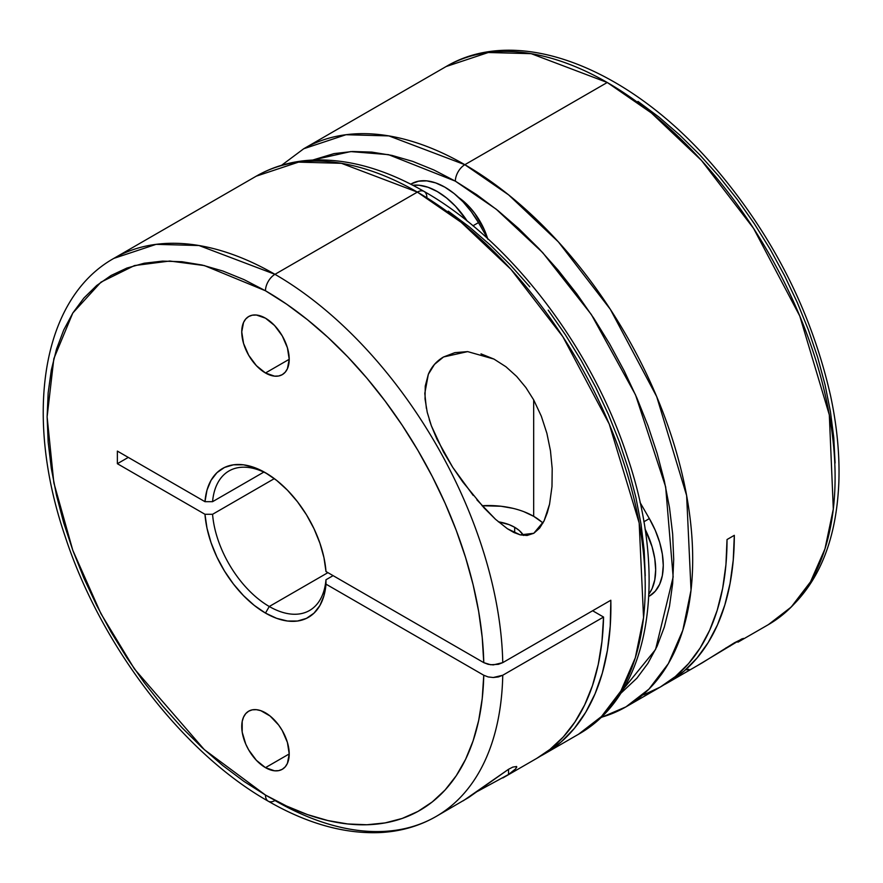 <?xml version="1.0" encoding="UTF-8"?>
<svg xmlns="http://www.w3.org/2000/svg" width="883" height="883" viewBox="0 0 883 883"><rect width="100%" height="100%" fill="white"/><g stroke="black" fill="none" stroke-linecap="round" stroke-linejoin="round"><path stroke-width="1.32" d="M265.474 767.647A33.565 19.382 60 0 1 243.553 738.067A33.565 19.382 60 0 1 248.697 711.168A33.565 19.382 60 0 1 265.474 712.835A33.565 19.382 60 0 1 287.405 742.415A33.565 19.382 60 0 1 282.262 769.303A33.565 19.382 60 0 1 265.474 767.647L289.216 753.939L265.474 767.647L256.39 760.318L248.697 749.932L245.739 744.071L242.196 732.15L242.196 721.455L243.553 717.095L245.739 713.619L248.697 711.168L252.295 709.833L256.39 709.678L260.849 710.683L270.11 716.036L278.664 725.064L282.262 730.55L287.405 742.415L289.216 753.939L287.405 763.387L285.209 766.863L282.262 769.303L278.664 770.638L274.558 770.804L265.474 767.647M265.474 372.99A33.565 19.382 60 0 1 243.553 343.41A33.565 19.382 60 0 1 248.697 316.522A33.565 19.382 60 0 1 265.474 318.178L274.558 325.507L282.262 335.893L287.405 347.759L289.216 359.293L265.474 372.99L256.39 365.661L248.697 355.275L243.553 343.421L241.743 331.887L243.553 322.438L245.739 318.973L248.697 316.522L252.295 315.187L256.39 315.021L265.474 318.178A33.565 19.382 60 0 1 287.405 347.759A33.565 19.382 60 0 1 282.262 374.657L278.664 375.992L274.558 376.147L265.474 372.99L289.216 359.293L287.405 368.73L285.209 372.207L282.262 374.657A33.565 19.382 60 0 1 265.474 372.99M463.255 800.793L508.52 769.292L508.52 774.49L477.482 791.389L508.52 774.49L508.52 769.292L512.846 767.084L516.643 766.51L515.76 768.74L508.52 774.49L511.643 772.327M498.354 521.809A36.92 21.313 180 0 1 514.69 527.294L514.69 532.879L514.69 527.294L509.094 524.634L498.354 521.809M426.379 408.387L424.8 393.365L428.332 374.315C431.522 366.787 436.588 361.015 443.531 356.975L467.659 351.611L493.972 359.083L505.97 366.776L516.687 376.456L525.915 387.593L533.674 399.867L533.674 516.323A63.775 36.821 0 0 0 482.074 505.738L501.025 506.246L512.99 508.343M542.935 523.111A63.775 36.821 0 0 0 533.674 516.323L533.674 399.867L541.334 416.224L546.886 433.31L550.462 450.772L552.195 468.586L551.985 486.544L549.557 504.215L544.06 520.948L533.796 533.288L520.264 534.877L507.438 528.762L495.518 519.303L484.193 508.045L462.714 481.864L452.747 467.361L443.487 451.93L431.346 425.761L429.248 419.568M269.271 606.5A80.563 46.512 -120 0 0 325.97 579.756L325.993 584.149A85.927 49.614 60 0 1 265.474 613.078L269.271 606.5A80.563 46.512 60 0 1 212.571 514.292L274.348 478.619L212.571 514.292L204.966 514.281L117.373 463.707L117.373 451.103L204.966 501.676L206.997 490.098L211.037 480.319L216.931 472.692L224.492 467.46L233.443 464.8L243.487 464.811L254.293 467.493L265.474 472.758L276.655 480.407L287.461 490.197L297.505 501.787L306.467 514.789L314.017 528.74L319.911 543.188L323.951 557.615L325.993 571.544L483.763 662.636L488.122 664.314L493.255 664.91L502.758 662.636A322.229 186.037 -120 0 0 274.966 274.326A13.422 7.748 120 0 0 265.474 290.772A308.807 178.289 60 0 1 483.763 662.636L482.217 637.46L478.652 611.4L473.1 584.701L465.606 557.615L456.257 530.396L445.12 503.288L432.306 476.555L417.935 450.429L402.151 425.176L385.076 401.014L366.898 378.178L347.781 356.887L327.88 337.317L307.405 319.679L286.545 304.116L265.474 290.772A13.422 7.748 -60 0 1 274.966 274.326L199.017 245.529L156.103 244.348L113.852 258.377A322.229 186.037 60 0 1 274.966 274.326A322.229 186.037 60 0 1 502.758 662.636L610.826 600.241A322.229 186.037 60 0 1 544.16 754.093A322.229 186.037 60 0 1 540.473 756.124L546.069 752.967L561.102 741.996L574.369 728.376L585.727 712.25L595.076 693.762L602.327 673.1L607.394 650.473L610.241 626.113L610.826 600.241L502.758 662.636L498.398 664.325L490.639 664.756L483.763 662.636L325.993 571.544A85.927 49.614 60 0 0 265.474 472.758A85.927 49.614 60 0 0 204.966 501.676L212.571 501.676A80.563 46.512 60 0 1 228.995 470.959A80.563 46.512 60 0 1 267.406 473.906A80.563 46.512 -120 0 0 212.571 501.676L263.818 472.096L212.571 501.676L204.966 501.676L117.373 451.103L117.373 463.707L128.289 457.405L117.373 463.707L204.966 514.281L212.571 514.292A80.563 46.512 -120 0 0 269.271 606.5L327.902 572.648L269.271 606.5L265.474 613.078L254.293 605.418L243.487 595.628L233.443 584.038L224.492 571.036L216.931 557.085L211.037 542.637L206.997 528.211L204.966 514.281A85.927 49.614 60 0 0 265.474 613.078L276.655 618.332L287.461 621.014L297.505 621.025L306.467 618.365L314.017 613.133L319.911 605.506L323.951 595.727L325.993 584.149L325.97 579.756A80.563 46.512 60 0 1 309.558 610.484A80.563 46.512 60 0 1 269.271 606.5M333.09 575.65L325.97 579.756L333.09 575.65M274.966 800.528A13.422 7.748 -60 0 1 268.255 801.201A13.422 7.748 -60 0 1 265.474 795.053L204.337 749.667L134.459 668.983L100.96 613.718L72.803 550.33L53.841 482.791L47.119 416.842L53.841 358.664L72.803 313.024L100.96 282.141L134.459 265.562L169.79 261.026L204.337 265.562L265.474 290.772L244.072 279.635L222.88 271.026L202.086 265.032L181.92 261.721L162.538 261.114L144.161 263.233L126.953 268.035L111.07 275.485L96.688 285.507L83.918 298.012L72.903 312.869L63.742 329.955L56.523 349.083L51.313 370.076L48.168 392.736L47.119 416.842L48.168 442.162L51.313 468.454L56.523 495.462L63.742 522.935L72.903 550.584L83.918 578.177L96.688 605.418L111.07 632.062L126.953 657.846L144.161 682.515L162.538 705.848L181.92 727.614L202.086 747.603L222.88 765.616L244.072 781.477L265.474 795.053L286.545 806.036L307.405 814.567L327.88 820.561L347.781 823.971L366.898 824.755L385.076 822.912L402.151 818.464L417.935 811.433L432.306 801.907L445.12 789.965L456.257 775.715L465.606 759.303L473.1 740.859L478.652 720.583L482.217 698.641L483.763 675.241L325.993 584.149L483.763 675.241A308.807 178.289 60 0 1 265.474 795.053A13.422 7.748 120 0 0 268.255 801.201C306.964 823.519 344.138 833.982 379.756 832.581C400.363 831.565 419.138 826.201 436.081 816.488A322.229 186.037 60 0 1 274.966 800.528M544.16 754.093L578.486 734.27C651.08 693.563 668.376 576.787 627.294 456.478C591.599 347.019 509.844 239.988 424.094 191.445A13.422 7.748 120 0 0 417.372 192.108L461.147 222.284L510.915 269.315L562.868 336.743L609.226 424.028L639.171 522.979L643.552 617.603L635.319 657.769L620.904 690.992L601.489 716.51L578.486 734.27A322.229 186.037 -120 0 0 627.879 476.069A322.229 186.037 -120 0 0 417.372 192.108L274.966 274.326L417.372 192.108A322.229 186.037 -120 0 0 256.269 176.159L298.509 162.13L341.423 163.311L417.372 192.108A13.422 7.748 -60 0 1 424.094 191.445A13.422 7.748 -60 0 1 426.875 197.593M481.003 353.873L493.972 359.083M473.211 495.429L452.747 467.361L436.908 439.072L431.346 425.761L427.24 412.317L425.032 398.917L425.253 386.059L428.332 374.315L434.48 364.392L443.531 356.975L454.877 352.637L467.659 351.611M730.418 645.892L725.826 647.99L730.418 645.892M667.57 682.846A322.229 186.037 60 0 1 663.895 684.866L684.093 671.113L697.04 658.012L708.21 642.548L717.482 624.844L724.8 605.076L730.064 583.431L733.243 560.109L734.314 535.33L727.029 539.535L725.936 564.69L722.658 588.332L717.217 610.241L709.689 630.208L700.131 648.023L688.63 663.53L675.318 676.577L660.296 687.04A322.229 186.037 -120 0 0 727.029 539.535L734.314 535.33A322.229 186.037 60 0 1 667.57 682.846L702.415 662.725L734.546 642.714L743.354 638.387L737.912 642.184L768.365 624.645A322.229 186.037 -120 0 0 817.757 366.445A322.229 186.037 -120 0 0 607.25 82.494L464.844 164.702A13.422 7.748 120 0 0 455.352 181.147L496.235 209.216L542.659 252.582L591.323 314.503L635.517 394.844L665.661 486.908L673.155 576.974L655.561 649.513L618.398 695.142M643.729 694.822L660.296 687.04L625.959 706.864L648.961 689.104L668.376 663.586L682.791 630.363L691.025 590.197L686.632 495.573L656.698 396.622L610.341 309.337L558.387 241.909L508.619 194.878L464.844 164.702A322.229 186.037 60 0 1 675.352 448.663A322.229 186.037 60 0 1 625.959 706.864A322.229 186.037 60 0 1 601.003 717.371M742.581 639.424L740.649 640.65M698.276 665.065L741.841 638.895M620.617 693.497L636.908 678.188L647.923 663.332L657.084 646.246L664.303 627.118L669.513 606.124L672.658 583.464L673.707 559.358L672.658 534.038L669.513 507.747L664.303 480.738L657.084 453.266L647.923 425.617L636.908 398.034L624.149 370.783L609.756 344.138L593.873 318.355L576.665 293.686L558.288 270.353L538.917 248.587L518.74 228.609L497.957 210.596L476.754 194.724L455.352 181.147A13.422 7.748 -60 0 1 464.844 164.702L388.895 135.905L345.981 134.724L303.73 148.752A322.229 186.037 60 0 1 464.844 164.702L607.25 82.494A322.229 186.037 -120 0 0 446.136 66.534L488.277 52.516L531.158 53.664L607.25 82.494L651.378 112.947L701.455 160.419L753.552 228.355L799.777 316.026L829.325 414.933L833.309 509.072L824.965 548.906L810.528 581.809L791.201 607.051L768.365 624.645C812.592 597.118 836.091 549.634 838.85 482.206C839.788 454.944 837.04 426.213 830.616 396.003C810.859 308.962 770.274 230.507 708.861 160.64C625.517 66.6 517.041 24.437 446.136 66.534L303.73 148.752L281.622 165.264M835.086 463.012L833.784 437.758L830.428 411.588L825.042 384.734L817.691 357.449L808.431 330.01L797.349 302.67L784.557 275.673L770.186 249.293L754.347 223.774L737.206 199.359L718.928 176.269L699.678 154.746L679.645 134.967L659.016 117.141L637.979 101.424M455.352 181.147L433.95 170.011L412.747 161.401L391.964 155.408L371.787 152.097L352.416 151.501L334.039 153.609L312.637 160.066L350.694 151.578L388.509 154.657L455.352 181.147M487.548 238.322A49.68 28.686 60 0 0 458.763 197.56L468.796 206.247L474.866 213.509L484.557 230.286L487.802 239.183M686.808 669.833L688.861 669.336M410.75 184.194L411.346 183.852A67.13 38.764 -120 0 1 478.476 222.615L472.957 225.794L478.476 222.615L471.279 211.644L463.078 201.843L454.171 193.576L444.911 187.185L435.65 182.891L426.743 180.86L418.542 181.192L411.346 183.852M412.858 185.275A67.13 38.764 60 0 1 467.273 221.147L455.485 206.225L446.577 197.969L437.317 191.567L428.056 187.273L419.149 185.253L412.858 185.275M643.85 521.787L649.358 518.597L640.054 502.471L649.358 518.597L643.85 521.787M487.791 238.741L478.476 222.615L487.791 238.741M649.358 596.113A67.13 38.764 -120 0 0 649.358 518.597L655.263 530.319L659.656 542.328L662.349 554.171L663.265 565.385L662.349 575.55L659.656 584.27L655.263 591.224L649.358 596.113M645.031 529.038A67.13 38.764 60 0 1 648.884 594.093L652.062 588.663L654.756 579.932L655.672 569.767L654.756 558.553L652.062 546.709L645.031 529.038M645.23 575.804L644.182 550.484L641.036 524.193L635.826 497.184L628.608 469.712L619.447 442.052L608.431 414.469L595.661 387.229L581.268 360.584L565.396 334.8L548.188 310.132M529.8 286.798L510.429 265.032L490.253 245.044L469.469 227.03L448.277 211.169M536.798 758.342L549.932 749.424L563.299 736.941L574.91 722.051L584.667 704.888L592.471 685.616L598.255 664.424L601.952 641.5L603.553 617.051L592.625 610.749L603.553 617.051L502.758 675.241A322.229 186.037 60 0 1 436.081 816.488A322.229 186.037 -120 0 0 502.758 675.241L493.266 677.515L488.122 676.93L483.763 675.241L488.122 676.93L493.266 677.515L498.398 676.93L502.758 675.241L603.553 617.051A322.229 186.037 -120 0 1 536.875 758.298L502.846 777.945M436.081 816.488L468.641 797.504L508.52 769.292L512.846 767.084L516.643 766.51L515.76 768.74L512.957 771.323M552.195 468.586L551.985 486.544L549.557 504.215L547.272 512.835L544.06 520.948L539.612 528.122L533.796 533.288L527.074 535.473L520.264 534.877L513.718 532.416L507.438 528.762L495.518 519.303L476.908 499.855M533.674 399.867L541.334 416.224L546.886 433.31M524.016 511.754L533.674 516.323L541.61 521.908M523.509 535.451L519.281 530.517L514.69 527.294A36.92 21.313 180 0 1 523.509 535.451M516.643 766.51L516.665 767.404M424.094 191.445C385.275 169.061 348.012 158.598 312.306 160.077C291.809 161.125 273.123 166.49 256.269 176.159L113.852 258.377C41.402 299.006 24.018 415.44 64.845 535.539C100.441 645.208 182.328 752.57 268.255 801.201M625.959 706.864L600.606 717.758"/></g></svg>
